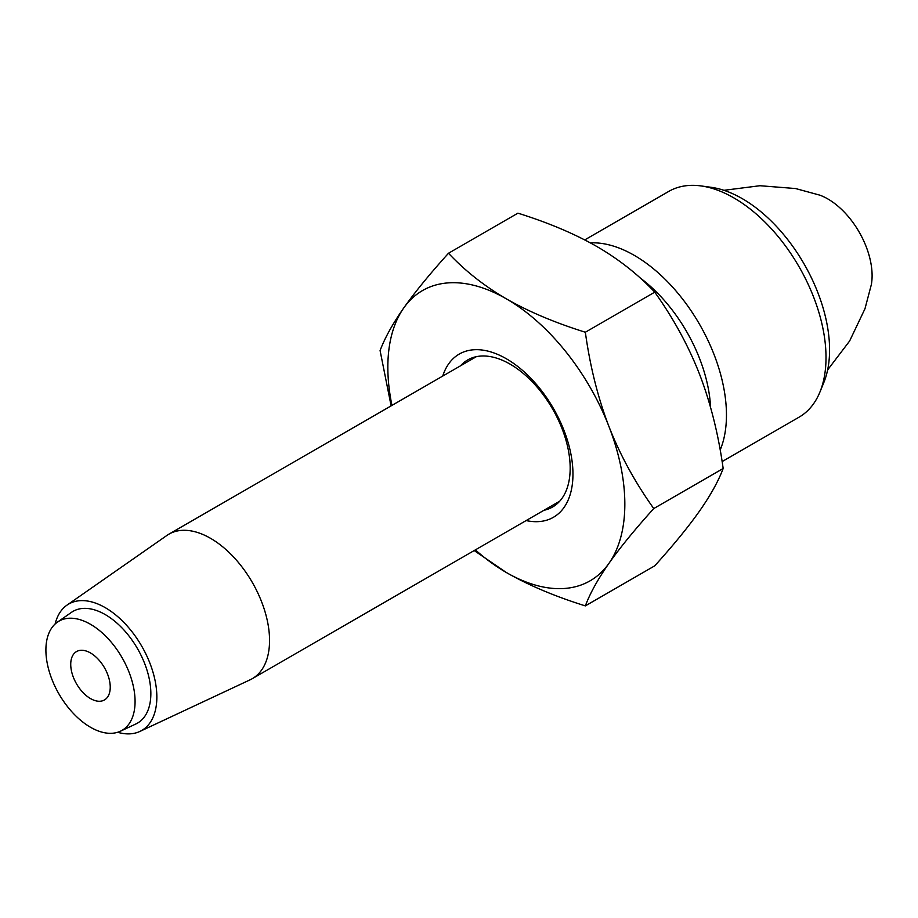 <?xml version="1.0" encoding="UTF-8"?>
<svg xmlns="http://www.w3.org/2000/svg" width="918" height="918" viewBox="0 0 918 918"><rect width="100%" height="100%" fill="white"/><g stroke="black" fill="none" stroke-linecap="round" stroke-linejoin="round"><path stroke-width="1.38" d="M70.732 664.368A27.93 16.122 60 0 1 76.527 651.573A27.93 16.122 60 0 1 98.042 659.055A27.93 16.122 60 0 1 110.24 687.169A27.93 16.122 60 0 1 104.457 699.952A27.93 16.122 60 0 1 82.93 692.47A27.93 16.122 60 0 1 70.732 664.368M723.946 190.313L759.955 185.723L795.573 188.546L819.751 195.132A62.642 36.169 60 0 1 827.806 198.931A62.642 36.169 60 0 1 872.1 275.652A62.642 36.169 60 0 1 871.366 284.523L864.974 308.758L849.62 341.014L827.634 369.908M584.743 239.908L668.683 191.449A130.345 75.253 60 0 1 700.962 185.918L711.129 187.306A123.46 71.283 60 0 1 742.283 198.655A123.46 71.283 60 0 1 823.836 382.508L819.946 392.009A130.345 75.253 60 0 1 799.027 417.197L722.122 461.593M700.962 185.918A130.345 75.253 60 0 1 733.849 197.898A130.345 75.253 60 0 1 819.946 392.009M720.182 449.992A130.345 75.253 -120 0 0 726.459 415.016A130.345 75.253 -120 0 0 634.304 255.376A130.345 75.253 -120 0 0 590.366 242.88M640.121 277.913A116.184 67.083 60 0 1 710.566 407.408M654.752 292.154C673.502 318.454 688.431 345.811 699.539 374.211C710.521 402.75 718.392 434.168 723.166 468.49C718.381 481.193 710.509 495.376 699.539 511.039C688.42 526.817 673.479 545.074 654.752 565.821L585.34 605.891C590.113 593.189 597.997 579.006 608.955 563.342C620.086 547.576 635.015 529.319 653.754 508.561C634.992 482.271 620.063 454.915 608.955 426.514C597.985 397.976 590.102 366.557 585.34 332.236C554.816 322.677 528.481 311.546 506.334 298.843C484.302 286.037 465.024 270.833 448.5 253.242L517.924 213.16C548.436 222.718 574.771 233.849 596.918 246.552C618.95 259.358 638.228 274.562 654.752 292.154L585.34 332.236M723.166 468.49L653.754 508.561M474.193 550.559L506.334 572.511C528.516 585.225 554.851 596.356 585.34 605.891M448.5 253.242C429.75 274.012 414.821 292.268 403.713 308.012C392.732 323.698 384.86 337.881 380.086 350.573L391.125 405.871M475.375 549.882A167.581 96.757 -120 0 0 506.334 572.511A167.581 96.757 -120 0 0 608.955 563.342A167.581 96.757 -120 0 0 624.837 504.097A167.581 96.757 -120 0 0 608.955 426.514A167.581 96.757 -120 0 0 506.334 298.843A167.581 96.757 -120 0 0 403.713 308.012A167.581 96.757 -120 0 0 387.844 367.269A167.581 96.757 -120 0 0 391.952 405.389M442.728 376.082A94.221 54.391 60 0 1 506.334 358.754A94.221 54.391 60 0 1 572.201 462.133A94.221 54.391 60 0 1 526.14 520.563M460.515 365.812A84.904 49.021 60 0 1 467.687 359.948A84.904 49.021 60 0 1 510.133 364.159A84.904 49.021 60 0 1 565.603 438.976A84.904 49.021 60 0 1 552.59 507.011A84.904 49.021 60 0 1 543.926 510.293M117.653 732.277A73.004 42.148 -120 0 0 139.88 731.439L250.155 679.79A83.423 48.161 -120 0 0 252.278 678.677A83.423 48.161 -120 0 0 269.548 640.5A83.423 48.161 -120 0 0 233.138 556.549A83.423 48.161 -120 0 0 168.855 534.196A83.423 48.161 -120 0 0 166.846 535.481L66.968 605.146A73.004 42.148 -120 0 0 55.126 623.988M139.88 731.439A73.004 42.148 -120 0 0 156.852 697.06A73.004 42.148 -120 0 0 123.804 622.358A73.004 42.148 -120 0 0 66.968 605.146M57.444 622.129L71.42 612.375A64.512 37.248 60 0 1 121.646 627.579A64.512 37.248 60 0 1 150.85 693.595A64.512 37.248 60 0 1 135.853 723.981L120.419 731.21A63.055 36.41 -120 0 0 135.072 701.513A63.055 36.41 -120 0 0 106.522 636.989A63.055 36.41 -120 0 0 57.444 622.129A63.055 36.41 -120 0 0 45.9 650.024A63.055 36.41 -120 0 0 72.407 712.391A63.055 36.41 -120 0 0 120.419 731.21M559.762 501.159L252.278 678.677M476.35 356.666L168.855 534.196"/></g></svg>
